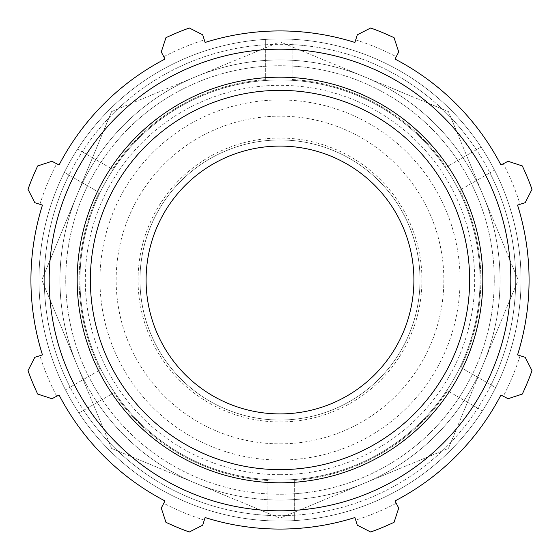 <?xml version="1.0" encoding="UTF-8"?>
<svg xmlns="http://www.w3.org/2000/svg" width="560" height="560" viewBox="0 0 560 560"><rect width="100%" height="100%" fill="white"/><g stroke="black" fill="none" stroke-linecap="round" stroke-linejoin="round"><path stroke-width="0.42" stroke-dasharray="2.8 2.1" d="M280 480.039A200.039 200.039 0 0 1 106.757 179.977A200.039 200.039 0 0 1 453.243 179.977A200.039 200.039 0 0 1 280 480.039A200.039 200.039 0 0 0 453.243 179.977A200.039 200.039 0 0 0 106.757 179.977A200.039 200.039 0 0 0 280 480.039M280 420.028A140.028 140.028 0 0 0 401.268 209.986A140.028 140.028 0 0 0 158.732 209.986A140.028 140.028 0 0 0 280 420.028A140.028 140.028 0 0 0 401.268 209.986A140.028 140.028 0 0 0 158.732 209.986A140.028 140.028 0 0 0 280 420.028M111.587 111.587L280 41.825L364.21 76.706A220.045 220.045 0 0 1 280 500.045A220.045 220.045 0 0 1 76.706 364.21L41.825 280L111.587 111.587L280 41.825L448.413 111.587L518.175 280L448.413 448.413L280 518.175L111.587 448.413L76.706 364.21A220.045 220.045 0 0 1 364.21 76.706L448.413 111.587L518.175 280L448.413 448.413L280 518.175L111.587 448.413L41.825 280L111.587 111.587M78.967 412.986L83.615 410.305L78.967 412.986A241.038 241.038 0 0 0 267.869 520.73L267.869 515.368L267.869 520.73A241.038 241.038 0 0 1 78.967 412.986A241.038 241.038 0 0 0 495.684 387.604A241.038 241.038 0 0 0 265.349 39.41A241.038 241.038 0 0 0 78.967 412.986A241.038 241.038 0 0 1 265.349 39.41A241.038 241.038 0 0 1 495.684 387.604A241.038 241.038 0 0 1 78.967 412.986A241.038 241.038 0 0 1 265.349 39.41A241.038 241.038 0 0 1 495.684 387.604A241.038 241.038 0 0 1 78.967 412.986A241.038 241.038 0 0 0 267.869 520.73M64.316 172.396L68.964 175.077L64.316 172.396A241.038 241.038 0 0 0 65.457 389.865L70.098 387.177L65.457 389.865A241.038 241.038 0 0 1 64.316 172.396A241.038 241.038 0 0 0 65.457 389.865A241.038 241.038 0 0 1 64.316 172.396M265.349 39.41L265.349 44.772L265.349 39.41A241.038 241.038 0 0 0 77.581 149.128L82.229 151.809L77.581 149.128A241.038 241.038 0 0 1 265.349 39.41A241.038 241.038 0 0 0 77.581 149.128A241.038 241.038 0 0 1 265.349 39.41M481.033 147.014L476.385 149.695L481.033 147.014A241.038 241.038 0 0 0 292.131 39.27L292.131 44.632L292.131 39.27A241.038 241.038 0 0 1 481.033 147.014A241.038 241.038 0 0 0 292.131 39.27A241.038 241.038 0 0 1 481.033 147.014M495.684 387.604L491.036 384.923L495.684 387.604A241.038 241.038 0 0 0 494.543 170.135L489.902 172.823L494.543 170.135A241.038 241.038 0 0 1 495.684 387.604A241.038 241.038 0 0 0 494.543 170.135A241.038 241.038 0 0 1 495.684 387.604M294.651 520.59L294.651 515.228L294.651 520.59A241.038 241.038 0 0 0 482.419 410.872L477.771 408.191L482.419 410.872A241.038 241.038 0 0 1 294.651 520.59A241.038 241.038 0 0 0 482.419 410.872A241.038 241.038 0 0 1 294.651 520.59M83.615 410.305L113.834 392.854A200.865 200.865 0 0 0 267.869 480.501L267.869 515.368L267.869 480.501A200.865 200.865 0 0 1 113.834 392.854L83.615 410.305A235.683 235.683 0 0 0 267.869 515.368A235.683 235.683 0 0 1 83.615 410.305M68.964 175.077L99.183 192.521A200.865 200.865 0 0 0 100.296 369.747L70.098 387.177L100.296 369.747A200.865 200.865 0 0 1 99.183 192.521L68.964 175.077A235.683 235.683 0 0 0 70.098 387.177A235.683 235.683 0 0 1 68.964 175.077M265.349 44.772L265.349 79.667A200.865 200.865 0 0 0 112.427 169.246L82.229 151.809L112.427 169.246A200.865 200.865 0 0 1 265.349 79.667L265.349 44.772A235.683 235.683 0 0 0 82.229 151.809A235.683 235.683 0 0 1 265.349 44.772M476.385 149.695L446.166 167.146A200.865 200.865 0 0 0 292.131 79.499L292.131 44.632L292.131 79.499A200.865 200.865 0 0 1 446.166 167.146L476.385 149.695A235.683 235.683 0 0 0 292.131 44.632A235.683 235.683 0 0 1 476.385 149.695M491.036 384.923L460.817 367.479A200.865 200.865 0 0 0 459.704 190.253L489.902 172.823L459.704 190.253A200.865 200.865 0 0 1 460.817 367.479L491.036 384.923A235.683 235.683 0 0 0 489.902 172.823A235.683 235.683 0 0 1 491.036 384.923M294.651 515.228L294.651 480.333A200.865 200.865 0 0 0 447.573 390.754L477.771 408.191L447.573 390.754A200.865 200.865 0 0 1 294.651 480.333L294.651 515.228A235.683 235.683 0 0 0 477.771 408.191A235.683 235.683 0 0 1 294.651 515.228M97.181 402.465A220.045 220.045 0 0 0 495.803 236.985A220.045 220.045 0 0 0 195.629 76.769A220.045 220.045 0 0 0 97.181 402.465M102.207 399.567A214.256 214.256 0 0 0 490.098 237.993A214.256 214.256 0 0 0 197.61 82.215A214.256 214.256 0 0 0 102.207 399.567M508.06 161.28L522.312 165.935A267.82 267.82 0 0 1 532 189.315L525.21 202.685L520.1 204.295A251.748 251.748 0 0 0 503.307 163.751L508.06 161.28M520.1 204.295L517.545 205.1A249.074 249.074 0 0 1 517.545 354.9L525.21 357.315L532 370.685A267.82 267.82 0 0 1 522.312 394.065L508.06 398.72L503.307 396.249A251.748 251.748 0 0 0 520.1 355.705M503.307 396.249L500.934 395.01A249.074 249.074 0 0 1 395.01 500.934L398.72 508.06L394.065 522.312A267.82 267.82 0 0 1 370.685 532L357.315 525.21L355.705 520.1A251.748 251.748 0 0 0 396.249 503.307M355.705 520.1L354.9 517.545A249.074 249.074 0 0 1 205.1 517.545L202.685 525.21L189.315 532A267.82 267.82 0 0 1 165.935 522.312L161.28 508.06L163.751 503.307A251.748 251.748 0 0 0 204.295 520.1M163.751 503.307L164.99 500.934A249.074 249.074 0 0 1 59.066 395.01L51.94 398.72L37.688 394.065A267.82 267.82 0 0 1 28 370.685L34.79 357.315L39.9 355.705A251.748 251.748 0 0 0 56.693 396.249M39.9 355.705L42.455 354.9A249.074 249.074 0 0 1 42.455 205.1L34.79 202.685L28 189.315A267.82 267.82 0 0 1 37.688 165.935L51.94 161.28L56.693 163.751A251.748 251.748 0 0 0 39.9 204.295M56.693 163.751L59.066 164.99A249.074 249.074 0 0 1 164.99 59.066L161.28 51.94L165.935 37.688A267.82 267.82 0 0 1 189.315 28L202.685 34.79L204.295 39.9A251.748 251.748 0 0 0 163.751 56.693M204.295 39.9L205.1 42.455A249.074 249.074 0 0 1 354.9 42.455L357.315 34.79L370.685 28A267.82 267.82 0 0 1 394.065 37.688L398.72 51.94L396.249 56.693A251.748 251.748 0 0 0 355.705 39.9M396.249 56.693L395.01 59.066A249.074 249.074 0 0 1 500.934 164.99L503.307 163.751M280 494.256A214.256 214.256 0 0 0 465.549 172.872A214.256 214.256 0 0 0 94.451 172.872A214.256 214.256 0 0 0 280 494.256M280 421.946A141.946 141.946 0 0 0 402.927 209.027A141.946 141.946 0 0 0 157.073 209.027A141.946 141.946 0 0 0 280 421.946M280 413.91A133.91 133.91 0 0 1 164.031 213.045A133.91 133.91 0 0 1 395.969 213.045A133.91 133.91 0 0 1 280 413.91A133.91 133.91 0 0 0 395.969 213.045A133.91 133.91 0 0 0 164.031 213.045A133.91 133.91 0 0 0 280 413.91M280 443.849A163.849 163.849 0 0 0 421.897 198.079A163.849 163.849 0 0 0 138.103 198.079A163.849 163.849 0 0 0 280 443.849M280 500.045A220.045 220.045 0 0 0 470.568 169.974A220.045 220.045 0 0 0 89.432 169.974A220.045 220.045 0 0 0 280 500.045M280 460.04A180.04 180.04 0 0 0 435.918 189.98A180.04 180.04 0 0 0 124.082 189.98A180.04 180.04 0 0 0 280 460.04M280 474.684A194.684 194.684 0 0 0 448.602 182.658A194.684 194.684 0 0 0 111.398 182.658A194.684 194.684 0 0 0 280 474.684M83.433 410.032A235.683 235.683 0 0 0 490.896 385.217A235.683 235.683 0 0 0 265.671 44.751A235.683 235.683 0 0 0 83.433 410.032"/><path stroke-width="0.84" d="M517.545 205.1L525.21 202.685L532 189.315A267.82 267.82 0 0 0 522.312 165.935L508.06 161.28L500.934 164.99A249.074 249.074 0 0 0 395.01 59.066L398.72 51.94L394.065 37.688A267.82 267.82 0 0 0 370.685 28L357.315 34.79L354.9 42.455A249.074 249.074 0 0 0 205.1 42.455L202.685 34.79L189.315 28A267.82 267.82 0 0 0 165.935 37.688L161.28 51.94L164.99 59.066A249.074 249.074 0 0 0 59.066 164.99L51.94 161.28L37.688 165.935A267.82 267.82 0 0 0 28 189.315L34.79 202.685L42.455 205.1A249.074 249.074 0 0 0 42.455 354.9L34.79 357.315L28 370.685A267.82 267.82 0 0 0 37.688 394.065L51.94 398.72L59.066 395.01A249.074 249.074 0 0 0 164.99 500.934L161.28 508.06L165.935 522.312A267.82 267.82 0 0 0 189.315 532L202.685 525.21L205.1 517.545A249.074 249.074 0 0 0 354.9 517.545L357.315 525.21L370.685 532A267.82 267.82 0 0 0 394.065 522.312L398.72 508.06L395.01 500.934A249.074 249.074 0 0 0 500.934 395.01L508.06 398.72L522.312 394.065A267.82 267.82 0 0 0 532 370.685L525.21 357.315L517.545 354.9A249.074 249.074 0 0 0 517.545 205.1M280 510.804A230.804 230.804 0 0 0 479.878 164.598A230.804 230.804 0 0 0 80.122 164.598A230.804 230.804 0 0 0 280 510.804M280 413.91A133.91 133.91 0 0 0 395.969 213.045A133.91 133.91 0 0 0 164.031 213.045A133.91 133.91 0 0 0 280 413.91M280 482.818A202.818 202.818 0 0 0 455.644 178.591A202.818 202.818 0 0 0 104.356 178.591A202.818 202.818 0 0 0 280 482.818M280 469.63A189.63 189.63 0 0 1 115.773 185.185A189.63 189.63 0 0 1 444.227 185.185A189.63 189.63 0 0 1 280 469.63"/></g></svg>
